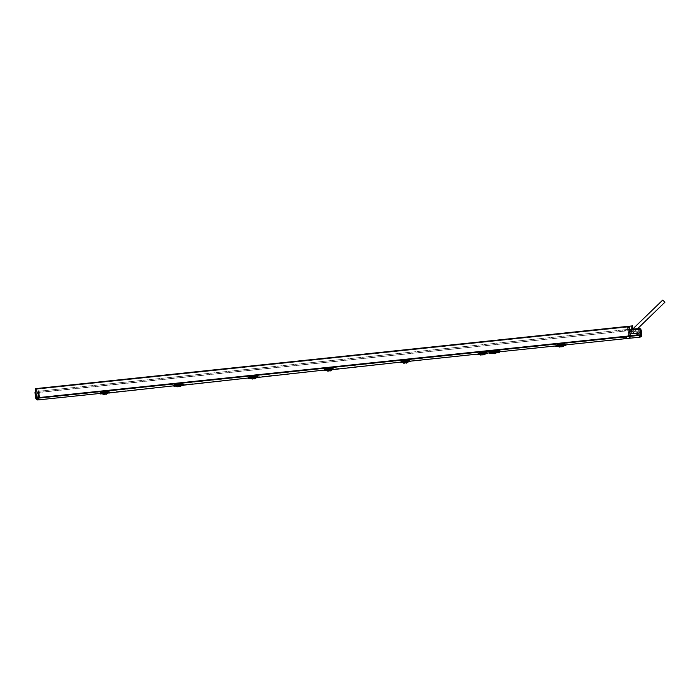 <?xml version="1.0" encoding="UTF-8"?>
<svg xmlns="http://www.w3.org/2000/svg" width="700" height="700" viewBox="0 0 700 700"><rect width="100%" height="100%" fill="white"/><g stroke="black" fill="none" stroke-linecap="round" stroke-linejoin="round"><path stroke-width="0.53" stroke-dasharray="3.5 2.62" d="M630.341 336.315L629.773 338.223L628.372 335.921L39.716 397.408L38.78 388.316L37.721 388.421L38.43 391.274L36.47 391.493L36.584 388.535L35.516 388.649M39.716 397.408L38.036 399.91L38.15 398.09L37.065 397.67L36.636 393.558L37.607 392.884L36.794 393.015M38.964 392.481L36.216 392.779L36.811 398.536L39.524 398.178L38.911 392.332L627.979 330.724L628.617 336.691L39.524 398.178M628.372 335.921L627.358 326.419L627.996 326.358L628.075 327.075L37.791 389.113M38.78 388.316L627.358 326.419M625.485 338.529L38.334 399.875M629.773 338.223L626.308 338.564M181.449 384.501L181.834 384.921L177.004 384.965M107.756 392.184L106.374 392.376L108.36 392.569M101.911 393.234L101.64 392.858L103.364 392.648M102.751 391.598L102.891 392.91C105.087 391.781 106.776 391.606 107.957 392.385L107.966 391.064L101.526 391.755L107.809 391.09L102.454 391.65L102.69 393.024L102.288 392.639M637.586 328.624L627.883 329.639L629.492 329.49L630.254 336.595L629.624 330.575L630.262 336.586L36.811 398.536M181.668 383.381L175.385 384.037L181.668 383.381M256.375 375.576L250.075 376.241L256.375 375.576M331.94 367.692L325.596 368.358L331.94 367.692L332.062 368.812L330.977 368.953L332.334 369.215M408.371 359.713L401.966 360.386L408.371 359.713L408.494 360.85L407.584 360.964L408.713 361.252M485.695 351.645L479.211 352.319L485.704 351.645L485.826 352.783L485.074 352.887L485.984 353.194M497.298 350.429L490.796 351.111L497.298 350.429L497.429 351.575L496.702 351.671L497.577 351.986M563.92 343.481L557.331 344.164L563.955 343.481L564.077 344.627L563.474 344.706L564.148 345.047M623.56 337.251L626.535 336.945L623.56 337.251M101.955 392.84L106.374 392.376M175.648 385.551L173.731 385.752M106.951 391.186L107.362 392.639L109.331 392.481L107.914 392.63M175.385 384.037L175.306 385.595L175.928 385.123M250.224 377.773L248.439 377.974M176.426 383.906L181.519 383.373L181.685 384.738L180.871 384.816C178.605 384.186 176.89 384.361 175.726 385.359L175.621 384.029L177.205 383.828L176.426 383.906L176.566 385.227C178.64 384.108 180.346 383.924 181.694 384.694L181.519 383.373L180.644 383.469L181.326 383.408L181.405 384.58L180.154 384.939L179.979 383.565L180.206 384.93L180.924 384.851L180.197 384.974L181.011 385.053L180.626 383.504L179.952 383.574L181.16 383.442L181.3 384.93L183.278 384.773L181.834 384.921M250.74 377.326L249.987 377.816L256.821 377.09L252.612 377.414L255.08 377.178L255.421 376.355C257.469 376.618 258.422 376.994 258.283 377.484M325.658 369.906L323.995 370.099M255.666 375.664L256.086 377.134L258.046 376.976L256.594 377.125M325.535 369.941L330.977 368.953M401.966 361.953L400.418 362.127L403.812 361.13M325.964 368.305L325.824 369.906L325.666 368.349L326.305 368.27L326.13 369.705L331.389 369.197L331.52 367.719L330.418 367.868L331.59 367.736L331.73 369.241L333.716 369.092L332.211 369.241M401.949 361.97L407.584 360.964M479.15 353.902L477.715 354.078M402.658 361.69L408.004 361.121L407.811 359.756L406.945 359.879L408.1 359.756L408.257 361.261L410.252 361.121L408.704 361.27M479.255 353.911L485.074 352.887M490.735 352.695L489.204 352.87M487.655 353.036L484.733 352.87M490.858 352.704L496.702 351.671M557.462 345.756L558.749 345.205L557.445 345.301L555.914 345.922L558.46 345.608M499.196 351.811L489.108 352.87L499.196 351.82L495.145 350.595L492.275 350.892L489.142 352.879L488.688 351.295L498.741 350.254L499.301 351.82L497.7 351.986M555.826 346.474C555.756 345.887 556.666 345.31 558.574 344.724L558.74 345.17L563.474 344.706M565.994 344.873L562.765 344.733M101.456 393.304L99.855 393.47M622.781 329.963L625.756 329.656L622.781 329.963M622.921 331.266L625.896 330.951L622.921 331.266M36.584 388.535L628.679 326.279L629.256 329.297L36.47 391.493M629.256 329.297L38.43 391.274M629.003 326.979L36.242 389.27M628.758 327.005L36.654 389.235M628.679 326.279L629.326 326.209L628.416 326.305L628.705 329.56L629.676 329.473M37.721 388.421L627.996 326.358M628.075 329.402L628.075 327.075M638.575 334.915L639.091 336.507L638.575 334.915L628.364 335.974L628.136 334.04L628.6 336.691L628.18 330.706L626.999 330.829L628.224 330.697L36.216 392.779M627.83 327.101L38.203 389.069M557.331 344.164L557.445 345.301L558.058 345.223M496.309 351.662L497.726 351.986M407.601 360.911L408.783 361.252M402.964 361.445L402.089 361.515L403.007 361.392M331.354 368.865L332.36 369.215M255.973 376.731L256.533 376.688L256.419 375.567M250.075 376.241L250.189 377.361L251.484 377.195M181.764 383.364L181.877 384.475L180.39 384.659M632.721 327.565L632.424 325.885L628.416 326.305M631.846 325.946L631.837 329.227L628.705 329.56M631.811 325.955L631.82 329.236L637.577 328.632L632.38 333.629L630.192 331.494L632.424 333.611L629.317 335.37L628.95 332.308L629.317 335.37M632.004 327.609L631.601 328.046L631.523 325.981M631.829 329.192L631.225 329.648L631.846 331.835L634.681 328.93M631.225 329.648L631.811 329.044M632.721 327.189L631.977 329.385L632.266 331.502L628.504 331.581L631.199 331.345L632.371 332.15L636.501 331.616L636.843 334.801L628.898 335.58L628.504 331.581M632.266 327.539L632.135 325.92M631.234 329.455L631.601 328.046M631.558 331.564L629.291 331.52L629.729 335.711L628.898 335.58M631.977 329.385L632.555 328.974L632.642 327.574L632.24 327.985M631.969 329.578L632.66 328.965M631.846 331.835L634.384 331.8L632.266 331.502M632.546 331.774L635.442 328.86M629.746 335.527L637.744 334.556L637.236 331.555L633.211 332.089L631.977 331.284L629.335 331.66M629.624 330.575L629.939 333.918M627.979 330.724L628.294 334.031M641.76 332.684L628.136 334.04L627.883 329.639M628.854 336.858L630.044 336.604L628.819 336.726M628.854 336.674L627.637 336.796M629.991 336.604L628.863 336.726M628.827 336.858L627.681 336.796M630.105 333.9L630.341 336.262M637.866 328.589L638.593 335.16L639.975 337.155L629.44 338.24L628.364 335.974M640.526 333.62L640.395 336.438M640.097 337.041L639.625 337.172M641.567 336.621L639.485 337.076M638.032 328.571L638.295 332.176L639.651 332.605L640.553 336.674M639.651 332.605L639.695 328.939L640.762 328.834M639.695 328.939L638.339 328.799L639.94 328.746M638.295 332.176L638.339 328.799M640.36 332.019L639.476 328.694M632.117 331.993L637.236 331.555L632.669 331.887M638.47 333.769L639.695 333.069M640.5 336.604L639.091 336.507M625.52 337.461L624.295 337.19L626.456 336.954L624.295 337.19M623.822 337.216L624.907 337.496M624.181 330.724L624.803 330.671M625.765 330.566L623.42 331.214M625.817 330.96L623.184 331.231M638.391 332.973L640.465 332.815M664.93 302.207L662.699 300.125M489.204 353.351L492.345 351.584L495.224 351.286L499.284 352.363L499.231 351.82M491.269 353.211L493.938 352.109L497.298 352.59M499.161 351.82L497.079 351.977L496.93 350.464L496.597 352.03L497.079 351.977M490.98 351.085L491.216 352.669L489.265 352.87L499.31 351.82L491.339 352.599L491.286 351.041L496.536 350.499L495.775 350.578L496.379 350.534L496.597 352.03M489.265 352.87L491.339 352.599M491.155 352.599L496.449 352.056L496.571 350.499L496.204 351.864L496.834 351.855L496.755 350.499L496.93 351.697L496.834 350.49L491.724 351.015L491.838 352.275L491.724 351.015M496.387 351.864L496.886 351.811L496.029 350.578L496.825 350.499L497 351.855M496.142 350.569L496.344 351.977M491.164 351.085L491.82 352.555M492.065 350.963L491.444 351.033L491.549 352.459M494.183 350.77L492.485 350.936L494.183 350.77M491.085 352.66L489.134 352.861L491.085 352.66M492.021 352.529L495.985 351.82L491.96 352.546L491.523 351.05L492.03 352.266L491.391 352.284L491.278 351.05L491.383 352.424L491.304 351.041M492.161 352.301L491.619 352.266M491.505 352.24L491.995 352.293L491.505 352.24M496.396 352.056L495.88 350.569M495.976 351.785L495.801 350.578M496.729 351.873L496.536 350.499L496.694 351.846M491.662 352.441L491.558 351.05L491.689 352.406M491.977 352.406L491.96 350.971M491.698 351.033L491.479 352.266L491.934 352.24M492.38 352.196L492.433 352.73L496.046 352.354L492.433 352.73L492.38 352.196L495.985 351.82L492.38 352.196L492.293 350.971M492.222 352.415L492.222 350.98M491.855 352.494L491.242 351.059M496.291 351.785L496.965 351.794L496.44 351.969M497.28 351.986L497.123 350.464M492.433 352.73L496.046 352.354L492.433 352.73M493.062 353.377L494.174 353.246L492.686 353.43L492.573 352.713L492.704 353.439M495.565 353.141L494.174 353.246L493.972 352.301L497.088 352.678M491.479 353.264L493.938 352.109M496.291 350.586L492.494 350.98M493.972 350.971L495.224 350.858L493.972 350.971M493.972 350.77L494.996 350.674L493.972 350.77M495.941 353.089L495.906 352.371L495.941 353.089L494.174 353.255M561.435 345.634L561.269 346.658L560.122 345.459L560.718 345.398L560.254 345.739L560.63 346.736L560.254 345.73L557.769 346.273M563.964 345.642L560.866 345.669L561.242 346.658M558.591 344.733L559.081 345.476L561.671 345.205L561.645 344.409L565.801 345.433L565.959 344.942L561.496 343.875L558.6 344.181L555.634 345.949C555.625 345.389 556.622 344.767 558.6 344.111L558.644 344.636L561.549 344.33L561.61 344.785L558.337 345.529M563.824 343.499L564.051 345.074L563.124 343.551L563.141 345.091L563.622 345.039M558.504 344.033L558.609 345.433L557.883 345.546L557.681 344.111L563.605 343.525L557.856 344.094L557.918 345.319L557.76 344.111L557.935 345.38L557.462 344.137L557.83 345.721L555.817 345.931M562.782 343.613L562.984 345.012L563.71 344.969L563.185 343.543M557.462 344.137L558.093 344.094L558.25 345.31M558.688 345.59L558.093 344.094M563.78 344.925L563.78 344.89C562.17 344.164 560.35 344.356 558.329 345.459L558.197 344.094M557.883 345.546L559.09 345.467L558.976 344.006L559.134 345.424L558.425 345.485L558.32 344.076M557.786 345.494L557.681 344.111L557.804 345.476C559.212 344.391 561.024 344.207 563.229 344.908L563.071 343.551M560.849 345.651L560.691 345.004L560.122 345.459L560.691 345.004L560.543 343.805L559.921 343.866L560.105 344.977L560.831 344.96L560.744 343.84L559.921 343.866L560.105 345.065L561.418 344.899L560.901 345.441L560.744 343.84L561.365 343.77L559.921 343.866L561.365 343.77L561.435 344.977L560.105 344.977L560.254 345.739M563.526 343.534L563.211 345.126L562.441 345.047L563.15 344.96L562.949 343.569M563.981 345.03L563.491 345.082M561.514 343.822L565.696 344.89L563.78 345.082L565.696 344.89L561.514 343.822L558.609 344.129C557.025 344.523 556.054 345.126 555.704 345.922L557.585 345.73L555.704 345.922M563.133 343.551L563.141 345.091M562.887 345.135L562.712 343.621L563.22 345.205L562.494 345.082L563.238 344.986M557.637 345.66L558.372 345.599M557.847 344.102L557.935 345.38L558.609 345.433M563.71 344.969L562.923 345.065L563.544 344.75L563.447 343.543L563.614 344.803L563.509 343.525M558.241 344.094L558.329 345.459M562.258 343.639L562.485 345.082L562.24 343.639M562.301 343.63L562.511 345.065M558.574 344.024L558.679 345.441L558.591 344.024M557.795 344.129L557.97 345.651M561.645 344.409L561.505 343.805L558.609 344.129M561.619 344.321L565.775 344.881M555.695 346.203L558.574 344.724M561.426 344.61L558.722 345.091L558.574 344.636M561.636 344.418L561.697 344.925M562.485 345.082L563.281 344.759M561.365 343.77L560.543 343.805L560.683 344.916L561.418 344.899L560.831 344.881L561.418 344.82L561.365 343.77M483.088 353.824L483.07 354.804L482.142 353.596L482.729 353.535L482.431 354.874L482.221 353.868L479.631 354.428M485.721 353.797L482.816 353.806L483.07 354.804M477.724 354.611C477.846 354.016 478.844 353.421 480.725 352.844L481.136 353.605L483.691 353.334L483.761 352.529L487.725 353.421M485.433 353.098L480.008 353.658L479.903 352.266L480.751 352.179L479.666 352.257L484.855 351.715L484.146 351.794L485.511 351.671L485.791 353.229L485.345 351.671L485.012 353.238L485.494 353.185M485.153 353.054L484.995 351.697L485.153 353.054L479.85 353.684L479.404 352.293L479.448 353.885L480.209 353.762M487.532 352.949L483.621 352.004L480.751 352.301C479.168 352.704 478.109 353.316 477.566 354.139L477.575 354.113M487.681 353.071L485.748 353.238L487.611 353.036L483.613 351.934L483.586 353.054L481.066 353.465M487.489 353.036L483.621 351.951L480.751 352.249C479.202 352.642 478.161 353.246 477.636 354.06L480.751 352.231L480.795 352.756L487.489 353.036M485.144 351.715L484.907 353.29L485.144 351.715M480.436 353.754L479.911 352.257L479.806 353.544L479.684 352.249L485.056 351.697M479.404 352.293L480.008 353.465M482.142 353.596L482.562 351.942L481.95 352.004L482.116 353.194L483.035 353.071L482.51 353.614L482.335 352.021L482.956 351.96L481.95 352.004L482.956 351.96L483.044 353.15L482.108 353.115L482.808 353.78M485.415 353.062L485.231 351.706L485.319 352.914M485.66 353.194L485.188 353.246M479.57 353.806L480.296 353.745M480.463 352.17L480.252 353.859L480.804 353.631L480.06 353.692M484.444 351.794L485.004 353.36L484.347 353.185L485.056 353.106L484.855 351.715M479.938 352.266L480.034 353.623M479.789 353.614L479.684 352.249M484.383 351.794L484.969 353.325L484.365 353.194L484.173 351.785M485.371 353.141L484.566 353.203L484.374 351.794M484.216 351.785L484.418 353.203M479.85 353.684L480.847 353.588L480.139 353.649L480.043 352.249M480.637 353.579L480.532 352.17L480.637 353.579M480.734 352.179L480.821 353.631L480.751 352.179M480.681 352.179L480.778 353.623M479.552 352.293L479.727 353.815M477.601 354.463L480.734 352.765L480.839 353.299M483.543 352.73L480.918 353.351M483.744 352.45L483.761 353.054M485.258 351.689L485.153 352.905M482.956 351.96L483.035 353.071L482.449 353.054L483.026 352.993L482.956 351.96M408.398 361.856L405.064 361.629L402.386 362.477L403.629 363.186M405.781 362.854L405.676 361.848L406.219 362.967M410.314 361.156L406.63 360.036L403.795 360.334L400.391 362.565L403.777 360.876L404.075 361.62L406.613 361.375L406.77 360.561L410.358 361.559M405.055 361.953L405.151 362.933M408.004 361.121L402.64 361.699L402.5 360.334L403.366 360.255L402.238 360.342L402.203 361.935L403.148 361.786M410.261 361.104L406.621 359.966L410.261 361.104L408.354 361.305L410.279 361.104M410.209 361.095L407.549 361.349L408.266 361.235L408.118 359.73L407.794 361.287M402.238 360.342L407.829 359.765M403.322 360.229L402.955 361.918L402.404 360.334L402.859 361.83M406.963 359.844L407.724 361.419L407.146 361.27L407.645 361.392L406.963 359.844M402.684 361.76L403.463 361.655L403.025 361.874L403.358 360.255L402.885 360.29L403.392 360.22L403.48 361.629L402.623 361.734L402.658 360.325M402.658 361.533L402.579 360.299L407.785 359.756L407.977 361.095M405.641 361.567L405.064 361.629L405.493 359.993L404.889 360.054L404.985 361.209L404.889 360.054L405.029 361.235L405.598 361.174L405.02 361.69L404.845 360.106L405.493 359.993L405.081 361.918M407.82 359.783L407.785 361.314M402.412 361.848L403.113 361.786M406.77 360.561L406.621 359.966L403.795 360.29L400.409 362.189M407.75 359.791L407.934 361.217L407.234 361.252L407.033 359.835M407.995 361.139L407.671 359.774M402.675 361.655L402.579 360.299M407.015 359.87L407.216 361.252L407.846 361.191L407.654 359.809M406.963 359.879L407.155 361.279L406.945 359.879M402.71 361.725L403.489 361.62L403.007 361.909L402.885 360.29M403.296 360.264L403.463 361.664M406.621 359.966L403.795 360.264L400.418 362.136L402.316 361.918L400.4 362.136L402.299 361.935L400.444 362.127M402.22 360.369L402.386 361.874M402.588 360.308L402.745 361.498L402.596 360.308M402.404 360.334L402.876 361.804M402.526 360.316L402.684 361.506M406.752 360.483L410.358 361.524M403.777 360.789L406.683 360.491L406.595 361.086L404.066 361.498M403.795 360.264L404.023 361.025M403.918 361.392L406.796 361.016M406.604 361.235L406.761 360.57M405.457 360.045L405.589 361.095L404.976 361.13L405.545 361.078L405.457 360.045M331.966 369.819L328.86 369.574L329.438 369.512L329.376 370.825L329.411 369.775M327.714 368.226L324.126 370.134L326.016 369.871L324.188 370.064L327.714 368.226L330.514 367.938L333.865 369.066L331.861 369.276L333.9 369.119C333.953 368.672 332.824 368.296 330.531 367.981L327.731 368.27L324.004 370.51L327.696 368.812L327.906 369.582L330.409 369.32L330.662 368.506C332.754 368.769 333.812 369.136 333.839 369.609M329.411 369.801L326.025 370.44M328.764 370.877L328.51 369.915M327.206 369.451L326.2 369.74M325.824 369.906L326.401 369.801M333.821 369.058L331.993 369.25L331.765 367.701L326.349 368.261L327.066 368.183L327.233 369.574L326.27 369.696L326.174 368.314L326.865 368.235L326.979 369.635L326.506 368.261L326.637 369.863L331.634 369.136L331.52 367.719M325.666 368.349L326.209 369.504M326.121 369.696L326.305 368.27L326.953 369.67M326.637 369.784L326.051 368.314M330.479 367.859L330.662 369.285L331.257 369.39L330.662 367.815L330.864 369.197L331.555 369.11L331.363 367.736M331.249 367.771L331.336 368.97L331.24 367.78L326.174 368.314M327.066 368.183L326.506 368.261M329.438 369.512L328.816 369.18L329.376 369.127L329.297 367.946L328.703 368.007L328.396 369.197L328.239 368.104L328.703 368.007L328.816 369.18L329.368 369.04L329.009 369.618L328.431 369.679L328.239 368.104L329.297 367.946L328.974 369.224L328.396 369.197L328.825 369.836M331.301 367.771L331.012 369.338L331.625 368.996L331.012 369.338M331.73 369.241L331.266 369.294M331.214 369.285L331.406 367.736L331.179 369.294L331.914 369.197M331.179 369.294L331.634 369.136M330.453 369.171L330.654 368.419L327.705 368.725L324.091 370.519L324.126 369.95M326.672 369.784L326.025 368.314M326.13 369.801L326.856 369.74M326.436 369.6L326.445 368.252M331.485 367.727L331.678 369.058M331.389 369.127L331.205 367.789M330.435 367.868L330.645 369.285M331.389 369.197L330.61 369.25L330.418 367.868M330.733 367.806L330.925 369.206M327.233 369.574L327.136 368.183L327.215 369.582M326.795 368.244L326.9 369.626M324.118 370.072L325.868 369.906L323.977 370.142M325.771 368.349L325.938 369.845M326.244 368.279L326.821 369.74M330.654 368.419L333.926 369.416M330.514 367.938L327.714 368.209L327.906 369.582M333.874 369.066C333.559 368.489 332.439 368.104 330.514 367.911L330.479 368.891L327.714 369.267M330.461 368.699L327.793 369.32L330.409 369.32M328.842 368.043L329.297 367.946L329.368 369.04L328.387 369.119L328.956 369.058L328.842 368.043M256.419 377.694L253.444 377.72L253.234 378.752L252.84 377.799M258.256 376.941L258.3 376.933C258.475 376.486 257.46 376.101 255.264 375.786C257.197 375.953 258.23 376.346 258.37 376.941C258.493 376.504 257.469 376.136 255.29 375.839L252.516 376.127L248.5 378.035L248.763 378.473L252.455 377.116M254.03 377.632L254.03 376.985L253.47 377.037L254.03 376.985L253.969 375.804L253.382 375.865L253.461 376.959L252.691 377.09L254.021 376.906L253.286 377.51L252.516 376.005L253.111 375.944L253.243 376.959L252.709 377.571L252.516 376.005L253.969 375.804L253.382 375.865L253.444 377.694L250.53 378.306M250.889 376.145L251.037 377.317L250.556 376.18L250.303 377.781L251.431 377.606M258.3 376.933L256.498 377.116L256.296 375.576L255.981 377.116L256.445 377.072M255.605 375.672L256.296 375.576M255.929 375.62L256.034 376.801L256.016 375.611M250.556 376.18L250.819 377.676M255.929 375.611L255.229 375.681L255.412 377.064L256.191 377.002L256.095 375.594L250.95 376.127L251.685 376.058L251.834 377.431L250.513 377.598L250.556 376.206L251.256 376.127L251.352 377.519L250.582 377.624M254.809 375.76L255.01 377.125L255.745 377.046L255.439 375.69L254.756 375.76L255.237 375.681L255.412 377.064L256.191 377.002M255.439 375.69L255.701 377.221L254.975 377.142L254.774 375.76L254.949 377.142L255.447 377.099M250.556 376.197L250.504 377.562L250.39 376.224L255.517 375.69L255.701 377.02C253.557 376.364 251.825 376.547 250.504 377.562L250.513 377.598M251.685 376.058L250.976 376.145L251.116 377.746L251.799 377.475L250.652 377.44L251.396 377.606M256.086 377.134L255.623 377.178M255.71 377.16L254.949 377.142L255.719 377.09M255.421 376.355L255.273 375.769L252.499 376.075L248.684 377.624M250.723 377.668L251.186 377.615M251.046 377.501L251.072 377.457C253.024 376.346 254.748 376.162 256.261 376.915L256.261 376.959M255.553 375.681L255.701 377.02M256.078 375.594L256.261 376.915M251.072 377.457L250.985 376.127M255.307 375.672L255.491 377.072M251.834 377.431L251.72 376.049L251.834 377.431M251.178 376.136L251.282 377.545M255.273 375.769L252.499 376.058L248.754 377.93L250.582 377.738L248.614 378.017L252.49 376.661M248.675 377.939L250.311 377.781L250.145 376.233M250.189 376.233L250.355 377.729M250.504 376.197L250.626 377.387M250.836 376.145L250.985 377.326M255.412 376.267C257.355 376.442 258.361 376.784 258.414 377.283M252.499 376.574L255.343 376.276L255.343 376.819M252.499 376.058L252.691 377.283M255.22 376.547L252.534 377.169M255.404 376.364L255.29 376.863M255.981 375.62L256.113 376.793M255.614 375.672L255.412 377.213M253.444 377.72L253.251 378.735M253.111 375.944L253.969 375.804L254.021 376.906L252.682 377.02L253.243 376.959L253.111 375.944M181.694 385.481L179.48 385.42L179.174 386.461M173.985 386.277L178.133 384.414L178.15 385.192L180.591 384.939L181.029 384.116C183.032 384.387 183.881 384.764 183.593 385.262M179.489 385.429L178.885 385.752L179.471 385.691L179.532 384.755L178.981 384.808L179.532 384.755L179.498 383.574L178.911 383.635L178.972 384.729L177.852 384.895L179.524 384.676L178.421 385.315L177.651 383.828L178.237 383.766L178.404 384.842L177.852 385.376L177.651 383.828L179.498 383.574L178.911 383.635L178.911 385.49L179.48 385.42M178.885 385.752L178.561 386.531L178.903 385.481L175.831 386.085M178.561 386.523L178.036 385.595M177.153 383.836L177.24 385.201L176.47 385.114M183.295 384.773L183.636 384.711C183.934 384.256 183.015 383.871 180.871 383.556L180.88 383.53C182.822 383.766 183.776 384.16 183.732 384.711L183.732 384.711C183.951 384.274 183.006 383.898 180.898 383.6L178.159 383.88L174.169 385.77L174.072 385.219M183.278 384.773L181.475 384.956L181.676 383.364L181.37 384.895L181.825 384.851M175.84 383.994L175.901 385.184L176.365 385.455L175.822 383.994L175.989 385.175L175.84 383.994L176.312 383.924L176.47 385.096L175.998 383.959L176.173 385.438L175.621 385.569L176.864 385.385M181.16 383.442L181.694 383.373L181.851 384.904M181.09 384.939L181.396 383.399M179.952 383.574L180.197 384.974L181.037 384.991L180.644 383.469L180.836 384.842L181.606 384.781M180.626 383.504L175.63 384.029L175.744 385.394M177.24 385.236L176.435 385.481L176.496 383.933L176.514 385.315L177.249 385.254L175.831 385.411M180.976 384.65L180.845 383.477L180.609 385.017L181.431 384.632L180.609 385.017M181.3 384.93L180.845 384.974M176.173 385.438L176.829 385.385M180.871 383.556L178.124 383.836L174.081 385.717L178.141 384.335L178.045 384.877M181.685 384.738L181.344 383.399M180.871 384.816L180.688 383.495M176.566 385.227L176.479 383.906M177.293 385.201L177.179 383.836L177.293 385.201M176.409 383.941L176.514 385.315L175.901 385.376L175.796 384.002M178.124 383.836L174.204 385.7L176.006 385.507L173.88 386.181M174.081 385.717L175.621 385.569L175.455 384.029M175.472 384.037L175.63 385.516M177.249 385.254L176.627 385.394M176.278 383.933L176.435 385.105M181.029 384.116L178.29 385.044M181.02 384.037C182.866 384.195 183.776 384.519 183.768 385.009M178.377 384.562L180.95 384.037L180.88 383.53L178.141 383.819L178.141 384.335M180.836 384.309L178.133 384.93M180.705 384.869L180.941 384.239L180.705 384.869M181.011 384.125L180.854 384.641M181.326 383.408L181.492 384.571M178.237 383.766L179.498 383.574L179.524 384.676L177.835 384.825L178.386 384.764L178.237 383.766M179.471 385.691L179.156 386.47M107.835 393.172L105.411 392.866L101.999 393.785M105.341 394.152L105.779 393.102L105.297 394.161M99.995 393.864L104.606 392.088L104.536 392.866L106.951 392.621L107.468 391.79L109.891 392.822M104.081 393.321L104.764 394.223M109.358 392.481L109.812 392.411C110.233 391.939 109.401 391.545 107.31 391.23C109.007 391.379 109.882 391.755 109.944 392.341L109.944 392.341C110.197 391.921 109.331 391.562 107.345 391.274L104.641 391.554L100.459 393.453L99.934 393.531L100.257 392.744M109.34 392.481L107.555 392.665L108.054 392.595L107.896 391.064L106.907 391.169L107.625 391.099L107.599 392.586L108.045 392.543M102.856 392.989L103.539 392.919L103.504 391.519L103.591 392.892L102.672 393.225L103.136 393.067L102.112 392.892L102.629 393.225L101.964 391.703L102.112 392.875L101.973 391.703L102.594 391.624L102.76 392.787L102.603 391.624L102.209 393.172M109.812 392.411L108.054 392.595L109.812 392.411M107.223 391.16L107.896 391.072L108.054 392.578M106.899 391.195L107.091 392.534L107.861 392.473M102.288 391.65L101.596 391.746L102.585 391.65L102.69 393.024L101.92 393.12M101.973 391.703L102.016 392.884M106.942 392.595L106.199 392.648L106.032 391.283L106.243 392.639L106.942 392.56L106.654 391.221L105.998 391.291L107.047 391.16L106.68 392.726L107.634 392.306L106.68 392.726M106.654 391.221L101.701 391.738L101.99 393.085L102.594 393.015L102.498 391.659M107.94 392.42L107.791 391.072L107.782 392.446L107.231 392.665L106.907 391.169M105.796 393.085L105.884 392.438L105.332 392.49L105.884 392.438L105.866 391.265L105.289 391.326L105.324 392.411L103.854 392.613L103.635 391.545L105.289 391.326L105.332 392.49L105.866 392.359L104.405 393.033L103.845 393.094L103.635 391.545L105.866 391.265L104.212 391.493L104.405 392.639L103.854 392.7L105.324 392.411L105.236 393.137M107.362 392.639L106.907 392.683M107.345 392.63L107.529 391.108L107.599 392.586M102.909 393.076L102.454 393.12M104.624 392L107.397 391.711L106.951 392.621L107.319 391.213L104.598 391.51L100.275 393.479L104.624 392L104.536 392.866M103.504 391.519L103.591 392.892L102.655 393.059M106.759 391.213L106.89 392.534C104.493 391.921 102.804 392.096 101.806 393.067L101.832 393.094M106.251 392.683L107.152 392.752L106.199 392.648L105.998 391.291M101.797 393.076L101.701 391.746L101.806 393.067M106.89 392.534L106.697 391.221M102.891 392.91L102.812 391.589M106.26 392.674L107.231 392.665L107.047 391.16M107.004 391.16L107.179 392.507M102.848 391.589L102.944 392.945L103.539 392.919L102.576 393.164L102.454 391.65M102.261 393.199L99.995 393.453L101.763 393.269L101.596 391.746L101.754 393.225M102.559 391.624L102.716 392.787M107.468 391.711L109.856 392.429M104.598 391.51L104.851 392.236M107.144 392.464L107.389 391.904L104.475 392.551M107.301 392.254L104.694 392.446L106.969 392.604M107.529 391.108L107.721 392.271M104.737 394.223L105.219 393.172L104.825 394.179M104.212 391.493L105.866 391.265L105.866 392.359L103.836 392.543L104.379 392.481L104.212 391.493M35.009 392.28L38.413 391.755L38.561 397.486L39.016 397.434L38.15 398.09L38.894 397.959M35.866 392.017L39.025 391.659L39.646 397.364L39.016 397.434L38.605 393.321L37.616 392.884L38.605 393.321M39.06 391.72L38.43 391.79L38.999 397.845L37.922 399.858L38.605 399.822L39.646 397.364M37.502 391.825L37.607 392.884M37.363 398.16L37.065 397.67M37.328 398.16L38.15 398.09M38.649 393.321L38.92 397.95M37.109 397.661L36.829 393.006M38.255 393.496L37.1 393.636L38.43 393.838L38.649 397.329L37.319 397.145L36.995 394.004L37.494 397.477L38.745 396.961L38.43 393.838L37.958 393.881L38.281 397.023L37.126 397.171L36.995 394.004M39.489 398.221L40.469 398.116L39.489 398.221M40.469 398.116L39.559 398.213M39.926 392.376L38.894 392.49M628.46 336.376L39.699 397.845M632.634 331.993L632.126 331.336L632.712 331.887M637.954 329.297L627.786 330.365M628.959 335.764L637.577 334.757L629.729 335.711L637.744 334.556L637.438 331.713L637.735 334.556L637 334.6L636.702 331.774L637.236 331.555L632.809 331.94M628.486 331.73L631.181 331.494L631.803 332.062M638.654 335.361L628.46 336.429M495.224 351.286L495.145 350.595M496.869 351.934L496.668 350.516M496.738 351.715L496.86 350.481M492.275 350.892L492.345 351.584M495.373 353.132L495.941 353.08M558.653 345.485L558.276 344.067M561.663 345.188L559.072 345.459L559.038 344.006M560.814 344.461L561.418 344.4L560.814 344.461M560 344.488L560.595 344.426L560 344.488M560.822 344.54L561.426 344.479L560.822 344.54M560.087 344.899L560.674 344.838L560.087 344.899M560.009 344.566L560.604 344.505L560.009 344.566M560.262 345.791L560.875 345.721M560.306 346.001L560.928 345.94M484.645 353.211L485.284 353.115L485.091 351.724M480.602 353.623L480.139 352.223M480.567 353.605L479.929 353.64L479.824 352.24M483.621 351.951L480.751 352.231M483.691 353.325L481.127 353.588M482.414 352.642L483.009 352.581L482.414 352.642M482.029 352.625L482.624 352.564L482.029 352.625M482.423 352.721L483.017 352.66L482.423 352.721M482.099 353.036L482.676 352.975L482.099 353.036M482.037 352.704L482.633 352.642L482.037 352.704M482.221 353.92L482.825 353.859M482.256 354.139L482.869 354.078M407.216 361.252L407.671 361.419L407.453 359.809M403.428 361.646L402.789 361.681L402.692 360.29M406.613 361.358L404.075 361.62M404.924 360.727L405.51 360.666L404.924 360.727M404.959 360.666L405.545 360.605L404.959 360.666M404.933 360.806L405.519 360.745L404.933 360.806M405.011 361.078L405.58 361.016L405.011 361.078M404.967 360.745L405.554 360.684L404.967 360.745M405.081 361.961L405.676 361.9M405.099 362.18L405.703 362.119M326.463 369.679L327.162 369.6M330.68 369.267L331.301 369.171L331.109 367.797M330.899 369.233L331.039 367.789M328.317 368.716L328.895 368.655L328.317 368.716M328.773 368.611L329.35 368.559L328.773 368.611M328.326 368.795L328.904 368.734L328.326 368.795M328.799 369.023L329.368 368.97L328.799 369.023M328.781 368.69L329.359 368.629L328.781 368.69M328.825 369.915L329.42 369.854M328.834 370.125L329.429 370.064M248.509 377.974L250.311 377.781M251.072 377.536L251.773 377.431L251.16 377.493L251.064 376.119M255.08 377.16L252.612 377.414M252.586 376.618L253.164 376.556L252.586 376.618M253.453 376.477L254.021 376.416L253.453 376.477M252.604 376.696L253.172 376.635L252.604 376.696M253.461 376.88L254.021 376.828L253.461 376.88M253.461 376.547L254.03 376.495L253.461 376.547M253.444 377.773L254.021 377.711M253.435 377.983L254.021 377.921M173.836 385.752L175.621 385.569M180.88 384.869L180.854 383.46M176.566 385.35L176.304 383.941M176.627 385.262L176.54 383.898M178.159 385.184L180.591 384.939M177.721 384.431L178.29 384.37L177.721 384.431M178.981 384.248L179.55 384.186L178.981 384.248M177.739 384.501L178.308 384.449L177.739 384.501M178.972 384.65L179.524 384.598L178.972 384.65M178.99 384.317L179.55 384.265L178.99 384.317M178.911 385.543L179.489 385.481M179.498 385.402L178.92 385.464M100.161 393.96L100.118 393.435M99.995 393.453L101.763 393.269M102.27 393.199L100.502 393.382L104.606 391.493L107.319 391.213M103.705 392.149L104.265 392.096L103.705 392.149M105.359 391.93L105.91 391.869L105.359 391.93M103.723 392.227L104.282 392.166L103.723 392.227M105.324 392.332L105.866 392.28L105.324 392.332M105.359 392L105.91 391.947L105.359 392M105.219 393.225L105.788 393.164M105.184 393.435L105.752 393.374M35.201 392.114L39.025 391.659M39.629 397.801L38.553 397.679L37.555 399.551L38.57 399.84M37.363 399.936L36.566 399.402M38.754 396.961L38.281 397.014L38.649 397.329M38.421 393.838L36.803 394.012L37.319 397.145M107.966 391.064L108.343 392.516M101.526 391.755L101.456 393.251M622.746 329.971L622.886 331.266M623.525 337.251L623.691 338.844M625.756 329.656L625.896 330.951M626.535 336.945L626.701 338.537M490.796 351.111L490.709 352.704M479.211 352.319L479.124 353.911M401.966 360.386L401.887 361.97M325.596 368.358L325.509 369.933M631.907 329.219L631.899 325.946M628.81 326.27L629.466 331.502M634.384 331.8L637.683 328.624M631.995 329.752L628.95 332.308M490.866 351.102L491.032 352.669M495.775 350.578L495.968 351.881M492.082 350.963L492.17 352.249M492.319 350.971L492.406 352.284M497.017 351.873L496.825 350.499M497.236 350.446L497.403 352.012M492.817 351.102L492.677 352.161L492.817 351.102M495.329 350.84L495.688 351.855L495.329 350.84M495.985 351.82L496.046 352.354L495.985 351.82M564.051 345.074L563.885 343.49M557.567 345.73L557.401 344.155M562.914 345.126L563.124 343.551M483.945 354.926L483.175 354.839M485.791 353.229L485.625 351.654M479.649 352.275L479.806 353.544L480.821 353.631M485.433 353.08L485.249 351.706M484.767 351.741L484.601 353.238M484.146 351.794L484.391 353.22M479.448 353.885L479.281 352.31M481.495 355.189L480.707 355.092M408.467 361.287L408.301 359.721M407.934 359.756L408.047 361.034L407.199 361.27M407.986 361.156L407.794 359.791M402.203 361.935L402.036 360.377M332.036 369.25L331.879 367.701M251.309 377.002L251.554 377.51M256.506 377.125L256.349 375.576M256.27 376.933L256.095 375.594M250.976 376.145L251.335 377.554M251.037 377.493L250.95 376.127M176.365 384.799L176.732 385.35M180.635 385.009L180.827 383.477"/><path stroke-width="1.05" d="M630.105 333.9L641.76 332.684L640.526 333.62L640.622 335.239L630.341 336.315L629.326 326.209L35.516 388.649L36.461 397.819L38.062 399.91L99.855 393.47M626.596 338.537L625.485 338.529M173.766 385.831L109.603 392.884L105.009 392.044L105.254 392.84L102.603 393.006M248.439 377.974L183.514 385.175L179.139 384.309L179.296 385.123L176.531 385.21M323.995 370.099L258.265 377.387L254.126 376.486L254.188 377.317L251.501 377.457M403.699 360.885L400.514 362.67L410.27 361.655L406.726 360.649L406.578 361.436L404.031 361.707L403.699 360.885L400.4 362.574L403.725 360.351L400.4 362.154L333.874 369.504L329.971 368.576L329.945 369.416L327.434 369.688L327.014 368.97L324.205 370.606M477.706 354.086L481.302 352.257L477.706 354.086L410.287 361.174L406.586 360.124L403.734 360.421L400.382 362.408M492.494 350.98L489.326 351.312L489.265 352.87L487.655 353.036M555.914 345.931L559.799 344.059L555.914 345.931L499.336 351.82L499.459 350.254L496.291 350.586M36.575 398.256L630.359 336.262L629.773 338.223L565.994 344.873M637.586 328.624L629.676 329.473L632.678 329.149L632.721 327.565M632.73 327.53L632.564 325.868L629.326 326.209M632.669 329.114L637.683 328.624L664.93 302.207M641.778 332.92L641.602 336.543L640.395 336.438L640.622 335.239M629.773 338.223L639.975 337.155L640.649 335.029L639.887 328.405L637.866 328.615M641.602 336.543L639.975 337.155M641.76 332.684L640.762 328.834L639.94 328.746M629.676 329.473L639.721 328.414L640.36 332.019L641.725 332.447M632.564 325.868L632.669 329.105M662.699 300.125L664.974 302.181M499.31 351.82L499.363 352.336L495.915 351.304L493.019 351.601L489.265 353.421L489.204 352.879L492.94 350.91L495.836 350.604L499.31 351.82L499.284 352.363M499.319 352.38L494.454 352.126L491.269 353.211L489.239 353.43L489.134 352.879L489.213 353.412M493.255 353.386L495.941 353.08M497.289 352.59L494.454 352.319L491.479 353.264L493.264 353.386M492.686 353.43L495.941 353.089L494.366 353.727L492.704 353.439M559.379 347.043L557.778 346.281L563.938 345.642M565.801 345.433L565.915 345.433C565.898 344.899 564.883 344.54 562.879 344.365L562.529 345.179L559.921 345.45L559.781 344.689L555.695 346.203M557.795 346.281L555.782 346.465M560.901 345.441L561.505 345.38L560.901 345.441M562.712 344.995L559.755 345.144M559.93 345.441L559.86 344.592L560.061 345.17L562.529 345.179M559.79 344.601L555.817 346.369L559.816 344.137L562.739 343.831C564.34 343.866 565.425 344.225 566.011 344.916L566.011 344.942C566.046 344.444 564.952 344.059 562.721 343.761L562.616 345.047M559.808 344.085L562.712 343.779L565.705 344.61M555.634 346.001L555.765 346.465M565.915 345.433L562.861 344.277L559.86 344.592L559.799 344.059L562.712 343.779M562.809 344.75L560.009 345.319M559.729 347.043L560.648 346.719L560.822 345.695L561.426 345.66L561.269 346.666L560.621 346.736L560.822 345.721M477.654 354.594L487.637 353.588L484.347 352.555L484.094 353.36L481.521 353.623L481.285 352.87L477.601 354.463M482.484 353.859L483.105 353.553L482.484 353.859L483.105 353.553L483.079 354.812L482.44 354.882L482.484 353.885L482.44 354.882L483.175 354.839M484.321 353.01L481.311 353.325M481.53 353.614L481.364 352.783L481.574 353.351L484.094 353.36M481.294 352.791L477.601 354.515L481.32 352.328L484.207 352.021L487.681 353.071M484.347 352.555L481.364 352.783L481.302 352.257L484.19 351.969L487.532 352.949M487.646 353.045L484.33 352.467M481.302 352.257L484.199 351.951L484.137 353.229M484.269 352.721L481.556 353.5M405.151 362.933L405.781 362.863L405.151 362.933L405.046 361.935L405.65 361.9L405.781 362.854L405.606 361.629L405.02 361.69L405.641 361.874M408.398 361.856L408.398 361.856C404.556 364.341 408.109 362.338 406.219 362.967M406.717 360.666L406.578 361.428L403.874 361.515M403.725 360.351L406.578 360.054L406.639 360.579L403.777 360.876L403.725 360.351L406.578 360.071L410.261 361.13L406.7 360.57L406.578 361.436M410.261 361.646L410.279 361.104M403.953 361.121L406.516 360.85M404.014 361.585L406.691 361.174M404.276 363.23L403.629 363.186M324.179 370.632L329.105 369.88L329.376 370.825L329.105 369.88L333.804 369.626L329.998 368.655L329.954 369.425L327.241 369.539M328.431 369.679L329.105 369.871L328.431 369.679M327.259 369.119L330.076 369.092M327.005 368.882L324.074 370.615L327.04 368.428L329.858 368.13L333.725 369.092M329.866 368.078L333.734 369.101L329.858 368.06L329.91 368.585L327.084 368.874L327.031 368.358L329.858 368.078L327.031 368.358L324.126 369.95M324.004 370.108L323.977 370.169C324.118 369.565 325.132 368.961 327.031 368.358M327.434 369.679L329.945 368.839L329.954 369.425M327.898 371.184L328.755 370.886L328.51 369.915L329.096 369.854M253.435 377.755L253.846 378.683L253.286 377.51L252.709 377.571L258.204 377.501L254.152 376.565L254.196 377.326L251.431 377.344M251.344 377.239L251.204 376.88C249.244 377.562 248.386 378.105 248.64 378.499L248.763 378.473M248.701 378.499L253.418 377.738M251.221 376.889L251.493 377.344L254.284 377.002M251.195 376.793C249.287 377.379 248.377 377.895 248.465 378.359L248.675 378.499M248.439 378.017C248.412 377.449 249.34 376.871 251.23 376.267L254.013 375.996L258.046 376.976M248.684 377.624L251.221 376.285M248.605 378.49L248.439 378.035C248.176 377.659 249.104 377.099 251.221 376.338L254.013 376.049L258.125 377.037L254.021 375.979L254.056 376.495L251.265 376.784L251.23 376.267L254.021 375.979M251.44 377.029L254.109 376.749L254.196 377.326M250.495 378.306L252.411 379.041L253.234 378.752L252.849 377.825L253.435 377.764M175.893 386.085L177.852 385.376L179.174 386.461M177.721 386.82L178.553 386.531L178.045 385.621L183.47 385.297L179.174 384.387L179.314 385.131L176.636 385.28M176.391 384.956L176.251 384.694C174.335 385.376 173.582 385.901 173.994 386.277L174.178 386.251M178.605 385.534L177.852 385.376L179.156 386.47M176.365 384.799L179.349 384.816M176.242 384.615C174.44 385.158 173.617 385.656 173.766 386.102L173.871 386.181M173.731 385.752C173.6 385.245 174.449 384.694 176.278 384.09L179.051 383.819L183.339 384.834M174.072 385.219L176.269 384.108M174.046 386.277L173.731 385.779C173.425 385.42 174.265 384.886 176.269 384.16L179.034 383.871L183.33 384.834M176.487 384.851L179.13 384.571L179.314 385.131M179.077 384.317L176.312 384.606L176.269 384.16L179.043 383.801L179.077 384.317M102.095 393.776L104.641 393.243L105.341 394.152M101.981 393.767L103.924 394.511L104.729 394.223L103.845 393.094L109.576 392.998M109.979 392.674L105.044 392.123L105.271 392.858L102.48 392.919M102.288 392.639L102.156 392.429C100.284 393.094 99.627 393.61 100.196 393.969L100.424 393.934M104.641 393.243L103.845 393.094L105.297 394.161M102.261 392.516L105.263 392.543M102.139 392.341C100.441 392.858 99.689 393.33 99.881 393.75L99.995 393.864M99.934 393.531L102.183 391.825L104.904 391.554L109.401 392.543M100.257 392.744L102.174 391.842M99.881 393.724L99.855 393.418C99.514 393.094 100.284 392.578 102.174 391.895L104.895 391.606L109.392 392.543M102.384 392.578L105.009 392.297L105.271 392.858M102.839 393.111L102.349 392.858M104.939 392.053L102.209 392.341L102.174 391.895L104.913 391.536L104.939 392.053M37.109 399.849L35.648 398.16L35.009 392.28M35.595 397.863L35 392.368L35.866 392.017M37.336 399.936L35.639 398.151L36.391 397.784L35.822 392.017L35.201 392.114M37.992 399.892L36.391 397.784M630.35 335.799L36.461 397.819M640.622 334.775L630.35 335.851M639.984 329.114L629.746 330.19M495.836 350.604L495.915 351.304M493.019 351.601L492.94 350.91M494.454 353.255L494.454 352.126M555.931 346.465L555.817 345.931M566.011 344.916L562.179 346.78M560.63 346.736L561.864 346.789M560.814 345.984L561.426 345.922M560.822 345.783L561.435 345.713M477.776 354.611L477.662 354.078M487.725 353.421L484.199 351.951M482.492 354.148L483.105 354.086M482.484 353.946L483.088 353.885M405.072 362.215L405.685 362.154M405.055 362.014L405.659 361.953M333.777 369.084L333.777 369.618M329.376 370.825L330.356 370.93M328.554 370.186L329.149 370.125M328.519 369.994L329.114 369.933M258.169 376.959L258.169 377.501M253.846 378.691L254.774 378.796M252.901 378.07L253.496 378.009M252.858 377.877L253.444 377.816M179.043 383.801L183.295 384.773M183.418 384.755L183.418 385.289M178.115 385.866L178.701 385.805M178.054 385.674L178.631 385.613M104.93 391.554L109.358 392.481M109.515 392.464L109.506 392.998M109.734 392.438L109.62 392.989M104.169 393.575L104.746 393.514M104.099 393.382L104.676 393.321M36.566 399.402L35.726 398.23M36.496 398.204L35.779 397.845L35.192 392.149L35.796 392.088M38.036 399.91L37.345 399.936L38.028 399.901M631.995 329.752L632.608 329.166M632.695 329.079L662.725 300.081M497.088 352.678L495.556 353.141M560.648 346.719L559.702 347.043M483.945 354.926L485.721 353.789M480.707 355.092L479.64 354.428M406.578 360.054L410.252 361.121M330.706 370.842L331.966 369.819M328.746 370.886L328.309 371.096M326.016 370.44L327.959 371.175M254.984 378.761L256.419 377.694M253.225 378.752L252.612 379.006M179.121 386.461L180.075 386.575M180.224 386.558L181.746 385.473M174.081 386.269L175.831 386.085L177.739 386.82M178.57 386.531L177.888 386.803M105.245 394.144L106.234 394.266M106.348 394.249L107.922 393.164M100.31 393.96L101.999 393.785M104.764 394.223L104.029 394.494M37.266 399.936L38.045 399.91"/></g></svg>
